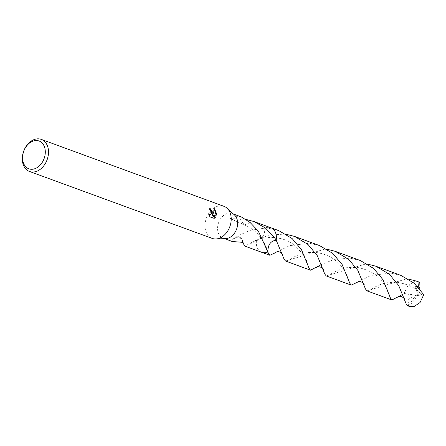 <?xml version="1.0" encoding="UTF-8"?>
<svg xmlns="http://www.w3.org/2000/svg" width="446" height="446" viewBox="0 0 446 446"><rect width="100%" height="100%" fill="white"/><g stroke="black" fill="none" stroke-linecap="round" stroke-linejoin="round"><path stroke-width="0.33" stroke-dasharray="2.23 1.67" d="M212.235 238.415A17.087 12.477 110.1 0 1 205.009 225.381A17.087 12.477 110.1 0 1 223.987 206.331M225.882 238.582A13.101 9.567 110.1 0 1 223.106 238.153A13.101 9.567 110.1 0 1 217.564 228.157A13.101 9.567 110.1 0 1 232.121 213.556A13.101 9.567 110.1 0 1 234.512 215.022M261.651 252.274A13.101 9.567 110.1 0 1 257.258 247.697A13.101 9.567 110.1 0 1 256.299 242.351A13.101 9.567 110.1 0 1 256.511 239.998L269.089 235.154L284.509 234.094L286.416 234.34M261.835 252.347A13.101 9.567 110.1 0 1 257.253 247.692A13.101 9.567 110.1 0 1 256.294 242.345A13.101 9.567 110.1 0 1 256.511 239.998L244.832 246.114M278.85 230.671L268.815 228.341L264.812 228.107L249.71 230.454L238.22 235.728L232.645 239.229A13.101 9.567 -69.9 0 0 232.734 239.396L232.227 241.498M209.837 208.282L209.33 208.048A16.519 12.059 110.1 0 1 209.553 209.704L210.373 210.261L210.228 214.933M209.553 209.704L209.994 209.603M209.168 214.888L208.589 214.387L209.408 216.89L214.191 218.367M209.408 216.89L209.865 216.784M208.589 214.387L209.029 214.286M209.33 208.048L209.776 207.942M214.481 209.291L214.102 208.84L212.19 214.816M213.734 218.473L214.024 218.306M211.755 215.842L216.12 215.139M216.115 215.173L216.55 215.072M214.102 208.84L214.559 208.734M243.003 242.022A8.736 6.378 -69.9 0 0 238.56 236.938L242.395 240.5M232.734 239.396L237.038 236.932L238.554 236.938L232.645 239.229M264.723 227.666C265.069 235.159 262.203 239.257 256.121 239.954C262.198 239.257 265.063 235.165 264.723 227.672M241.236 216.895L231.736 215.719L230.392 218.551L239.77 219.047A13.101 9.567 110.1 0 1 239.97 218.958L246.482 219.555M270.666 227.677A13.101 9.567 110.1 0 0 264.812 228.112A13.101 9.567 110.1 0 1 270.85 227.744M250.212 222.604L244.296 224.895L239.97 218.958M239.77 219.047A8.736 6.378 -69.9 0 0 243.505 224.7A8.736 6.378 -69.9 0 0 244.313 224.901M250.122 222.437L244.296 224.895M407.622 305.755L408.291 305.833L408.742 305.131L407.873 299.662L408.352 294.087L404.516 293.513L402.928 294.265M408.742 305.125L415.443 295.949L417.629 295.469L409.467 306.43A13.101 9.567 110.1 0 1 408.291 305.833M326.21 275.935L365.898 263.915L367.788 264.155M400.932 275.405L390.902 273.075L370.966 275.461L357.224 282.34M319.559 245.584L309.524 243.26L289.554 245.651L275.806 252.553M366.913 290.842L406.601 278.828L408.491 279.073M418.649 281.894L414.289 281.643L407.934 285.735L403.82 293.775M285.524 261.027L325.195 249.002L327.102 249.247M360.245 260.492L350.216 258.167L334.294 259.355L321.538 264.433M264.812 228.107A13.107 9.567 110.1 0 1 266.563 227.516A13.107 9.567 110.1 0 1 270.588 227.65M261.573 252.246A13.107 9.567 110.1 0 1 256.506 240.004M267.968 252.425C267.622 244.932 270.488 240.834 276.57 240.138M415.443 295.949L415.834 295.202L407.873 299.662M415.834 295.202L408.352 294.087M417.439 286.388L414.83 286.683L421.838 295.001L423.583 294.806L423.427 294.232M419.976 283.416L418.683 294.577L417.629 295.469L418.827 281.961M418.683 294.577L418.443 295.38L414.83 286.683M418.443 295.38L421.838 295.001M415.421 295.943L417.629 295.469L418.655 294.572M224.427 238.638L223.106 238.153M237.038 236.932C239.63 235.973 241.643 237.785 243.064 242.373M249.626 244.124L258.747 239.697C267.667 235.783 285.507 236.703 295.246 245.897C303.057 253.718 307.366 260.325 308.186 265.71M235.142 237.612C235.376 237.049 236.737 236.882 239.218 237.121M233.436 214.035L232.121 213.556M243.611 224.7C249.308 226.367 256.595 232.344 258.15 234.401L263.051 240.873C264.339 243.243 265.158 243.917 267.477 250.741M243.505 224.7L230.392 218.551M330.893 274.039C334.143 271.804 338.363 269.953 343.548 268.492C346.04 267.41 351.091 267.137 358.695 267.678C370.955 270.521 379.379 275.896 383.967 283.801C386.582 287.782 388.438 291.645 389.548 295.38M371.657 288.908C376.218 286.215 379.713 284.581 382.144 283.996C384.307 282.881 389.152 282.307 396.678 282.279C408.073 283.979 416.324 288.088 421.442 294.6M290.223 259.098C300.052 253.155 307.361 251.784 317.424 252.681C327.955 254.538 336.106 259.304 341.881 266.981C344.596 270.22 346.932 274.758 348.883 280.595"/><path stroke-width="0.67" d="M41.283 139.392L223.987 206.331A17.087 12.477 110.1 0 1 227.109 208.243A17.087 12.477 110.1 0 1 231.218 219.371A17.087 12.477 110.1 0 1 215.853 238.972A17.087 12.477 110.1 0 1 212.235 238.415L29.525 171.476A17.087 12.477 110.1 0 1 22.3 158.436A17.087 12.477 110.1 0 1 41.283 139.392A17.087 12.477 110.1 0 1 48.508 152.426A17.087 12.477 110.1 0 1 29.525 171.476M227.109 208.243L234.512 215.022A13.101 9.567 110.1 0 1 237.657 223.552A13.101 9.567 110.1 0 1 225.882 238.582L215.853 238.972M212.943 212.675L212.63 214.716L213.461 212.865L214.559 208.734L216.672 214.041L216.55 215.072L212.201 215.741L215.708 217.024L214.191 218.367L209.865 216.784L209.029 214.286L210.451 214.9L211.783 212.251L210.813 210.161L209.994 209.603A17.087 12.477 -69.9 0 0 209.776 207.942L212.943 212.675M45.297 152.292A14.807 10.815 110.1 0 1 33.695 169.056A14.807 10.815 110.1 0 1 22.584 157.499A14.807 10.815 110.1 0 1 34.191 140.741A14.807 10.815 110.1 0 1 45.297 152.292M270.666 227.677A13.101 9.567 110.1 0 1 276.392 237.74A13.101 9.567 110.1 0 1 276.174 240.087L284.074 259.148L285.524 261.027L310.539 270.192L309.089 268.314L301.518 249.782L292.113 238.538L278.85 230.671L270.856 227.739A13.101 9.567 110.1 0 1 276.386 237.74A13.101 9.567 110.1 0 1 276.18 240.093L273.972 236.854L265.27 227.867L253.846 221.511L246.482 219.555M275.806 252.553L269.836 255.279L268.38 253.4L267.879 251.984A13.101 9.567 110.1 0 1 261.651 252.274M269.836 255.279L261.835 252.352A13.107 9.567 110.1 0 0 266.128 252.575A13.107 9.567 110.1 0 0 267.879 251.984L267.879 251.973A13.101 9.567 110.1 0 1 261.835 252.347A13.107 9.567 110.1 0 1 261.573 252.246M224.427 238.638L232.227 241.498L243.064 242.373L243.103 242.786A13.101 9.567 110.1 0 1 242.897 242.88L244.832 246.114L261.835 252.347M267.879 251.973L258.312 231.117L250.212 222.604A13.101 9.567 -69.9 0 0 250.122 222.437L241.236 216.895L233.436 214.035M209.837 208.282L212.19 214.816L212.63 214.716M210.228 214.933L209.168 214.888M214.024 218.306L215.262 217.13L212.201 215.741M216.12 215.139L214.481 209.291M215.262 217.13L215.708 217.024M243.103 242.786A8.736 6.378 -69.9 0 0 243.003 242.022M242.395 240.5L242.897 242.88M276.57 240.138C270.499 240.834 267.628 244.926 267.974 252.419M406.167 303.877L407.622 305.755L409.634 306.497L413.849 306.692L420.043 302.539L423.7 294.795L423.427 294.232L414.156 283.227L400.932 275.405L375.928 266.24L389.341 274.234L398.691 285.507L406.167 303.877M367.788 264.155L375.928 266.24M364.137 284.955C364.705 283.795 360.151 279.96 357.207 282.351L351.231 285.1L349.781 283.216L342.193 264.656L332.783 253.423L319.559 245.584L294.544 236.419L308.035 244.492L317.396 255.853L324.76 274.05L326.21 275.935L351.231 285.1M286.416 234.34L294.544 236.419M408.491 279.073L416.636 281.158L419.998 282.558L419.976 283.416L417.439 286.388M416.636 281.158L418.827 281.961A13.101 9.567 110.1 0 1 419.998 282.558M402.928 294.265L391.917 300.002L390.462 298.123L382.936 279.659L373.603 268.442L360.245 260.492L335.225 251.327L348.566 259.249L357.904 270.46L365.458 288.963L366.913 290.842L391.917 300.002M327.102 249.247L335.225 251.327M321.538 264.433L310.539 270.192M270.588 227.65A13.107 9.567 110.1 0 1 270.856 227.739A13.107 9.567 110.1 0 1 276.185 240.087M210.451 214.9L210.01 215.005M270.85 227.744L253.846 221.511M397.804 297.331C400.017 294.94 404.756 297.833 404.851 299.896M316.548 267.433C316.833 265.66 323.88 267.433 323.4 269.914M275.74 252.592C277.869 250.239 282.39 252.904 282.742 255.09"/></g></svg>
